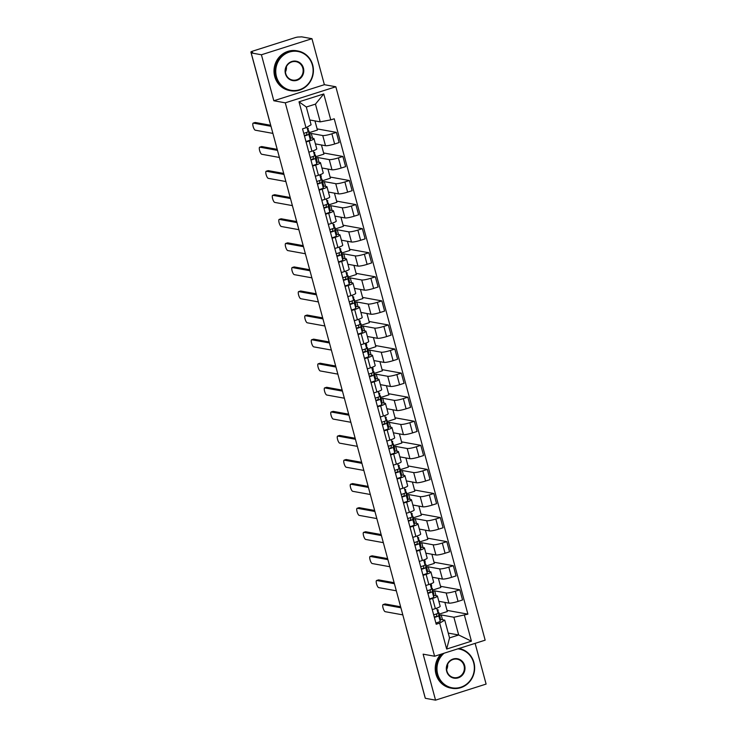 <?xml version="1.0" encoding="UTF-8"?>
<svg xmlns="http://www.w3.org/2000/svg" width="737" height="737" viewBox="0 0 737 737"><rect width="100%" height="100%" fill="white"/><g stroke="black" fill="none" stroke-linecap="round" stroke-linejoin="round"><path stroke-width="1.11" d="M311.963 38.702L261.414 54.768L251.188 52.917L425.323 698.298L435.549 700.15L423.139 654.161L434.6 656.234L485.158 640.167L335.832 86.763L324.372 84.691L311.963 38.702L301.737 36.85L298.669 37.034A3.234 0.47 -15.1 0 0 294.699 37.78L252.984 51.037A3.234 0.47 -15.1 0 0 250.893 52.069A3.234 0.47 -15.1 0 0 251.068 52.161L251.262 52.889M435.549 700.15L486.107 684.083L475.116 643.364M261.414 54.768L273.823 100.757L285.283 102.83L434.6 656.234M251.188 52.917L252.662 52.447L251.068 52.161M425.111 697.515A3.234 0.47 164.9 0 1 425.037 697.442L406.17 627.537A3.234 0.47 -15.1 0 0 406.253 627.611M438.837 601.309L448.916 603.133A7.434 1.078 -15.1 0 0 458.055 601.401L462.55 599.973L459.805 589.793L455.309 591.221A7.434 1.078 164.9 0 1 446.161 592.944L434.71 590.871L433.126 591.378M432.61 598.435L435.364 608.624A7.434 1.078 -15.1 0 0 440.173 606.256L437.419 596.067A7.434 1.078 164.9 0 1 432.61 598.435L429.514 599.421M435.364 608.624L432.26 609.61M440.533 586.302L459.805 589.793M432.757 590.033L440.846 587.463L438.377 578.324M433.789 595.266L437.032 595.855A7.434 1.078 164.9 0 1 437.419 596.067M432.343 577.237L442.421 579.061A7.434 1.078 -15.1 0 0 451.56 577.329L456.056 575.901L453.31 565.721L448.815 567.149A7.434 1.078 164.9 0 1 439.667 568.872L428.206 566.799L426.631 567.297M425.765 585.528L428.86 584.542A7.434 1.078 -15.1 0 0 433.678 582.184L430.924 571.995A7.434 1.078 164.9 0 1 426.115 574.363L423.02 575.348M434.029 562.23L453.31 565.721M426.262 565.952L434.342 563.381L431.882 554.252M427.285 571.193L430.528 571.774A7.434 1.078 164.9 0 1 430.924 571.995M425.848 553.155L435.926 554.979A7.434 1.078 -15.1 0 0 445.065 553.257L449.561 551.829L446.815 541.64L442.32 543.068A7.434 1.078 164.9 0 1 433.172 544.8L421.711 542.727L420.127 543.224M419.27 561.456L422.365 560.47A7.434 1.078 -15.1 0 0 427.184 558.102L424.429 547.923A7.434 1.078 164.9 0 1 419.62 550.281L416.525 551.267M427.534 538.148L446.815 541.64M419.768 541.879L427.847 539.309L425.387 530.179M420.79 547.112L424.033 547.702A7.434 1.078 164.9 0 1 424.429 547.923M419.353 529.083L429.422 530.907A7.434 1.078 -15.1 0 0 438.57 529.184L443.066 527.756L440.321 517.567L435.825 518.995A7.434 1.078 164.9 0 1 426.677 520.727L415.217 518.645L413.632 519.152M412.775 537.384L415.871 536.398A7.434 1.078 -15.1 0 0 420.68 534.03L417.934 523.85A7.434 1.078 164.9 0 1 413.125 526.209L410.021 527.195M421.039 514.076L440.321 517.567M413.273 517.807L421.352 515.237L418.892 506.107M414.295 523.04L417.538 523.629A7.434 1.078 164.9 0 1 417.934 523.85M412.849 505.011L422.927 506.835A7.434 1.078 -15.1 0 0 432.075 505.112L436.571 503.675L433.826 493.495L429.33 494.923A7.434 1.078 164.9 0 1 420.182 496.646L408.722 494.573L407.137 495.08M406.28 513.311L409.376 512.326A7.434 1.078 -15.1 0 0 414.185 509.958L411.439 499.769A7.434 1.078 164.9 0 1 406.631 502.137L403.526 503.122M414.544 490.004L433.826 493.495M406.778 493.735L414.857 491.164L412.398 482.026M407.801 498.967L411.043 499.557A7.434 1.078 164.9 0 1 411.439 499.769M406.354 480.939L416.433 482.763A7.434 1.078 -15.1 0 0 425.581 481.031L430.076 479.603L427.322 469.423L422.826 470.851A7.434 1.078 164.9 0 1 413.687 472.574L402.227 470.501L400.642 471.007M399.786 489.23L402.881 488.244A7.434 1.078 -15.1 0 0 407.69 485.886L404.945 475.697A7.434 1.078 164.9 0 1 400.136 478.064L397.031 479.05M408.049 465.931L427.322 469.423M400.283 469.653L408.362 467.092L405.894 457.953M401.306 474.895L404.549 475.476A7.434 1.078 164.9 0 1 404.945 475.697M399.859 456.857L409.938 458.69A7.434 1.078 -15.1 0 0 419.086 456.958L423.582 455.53L420.827 445.341L416.331 446.769A7.434 1.078 164.9 0 1 407.192 448.501L395.732 446.429L394.148 446.926M393.282 465.158L396.386 464.172A7.434 1.078 -15.1 0 0 401.195 461.813L398.45 451.624A7.434 1.078 164.9 0 1 393.641 453.992L390.536 454.969M401.554 441.85L420.827 445.341M393.788 445.581L401.868 443.011L399.399 433.881M394.811 450.814L398.054 451.403A7.434 1.078 164.9 0 1 398.45 451.624M393.365 432.785L403.443 434.609A7.434 1.078 -15.1 0 0 412.591 432.886L417.087 431.458L414.332 421.269L409.836 422.697A7.434 1.078 164.9 0 1 400.698 424.429L389.237 422.347L387.653 422.854M386.787 441.085L389.891 440.1A7.434 1.078 -15.1 0 0 394.7 437.732L391.955 427.552A7.434 1.078 164.9 0 1 387.146 429.911L384.041 430.896M395.06 417.778L414.332 421.269M387.284 421.509L395.373 418.938L392.904 409.809M388.316 426.741L391.559 427.331A7.434 1.078 164.9 0 1 391.955 427.552M386.87 408.713L396.948 410.537A7.434 1.078 -15.1 0 0 406.087 408.814L410.583 407.386L407.837 397.197L403.342 398.625A7.434 1.078 164.9 0 1 394.203 400.348L382.743 398.275L381.158 398.781M380.292 417.013L383.397 416.027A7.434 1.078 -15.1 0 0 388.206 413.66L385.46 403.471A7.434 1.078 164.9 0 1 380.642 405.838L377.547 406.824M388.565 393.705L407.837 397.197M380.789 397.436L388.878 394.866L386.409 385.727M381.821 402.669L385.064 403.259A7.434 1.078 164.9 0 1 385.46 403.471M380.375 384.64L390.453 386.464A7.434 1.078 -15.1 0 0 399.592 384.732L404.088 383.304L401.343 373.125L396.847 374.553A7.434 1.078 164.9 0 1 387.708 376.275L376.248 374.203L374.663 374.709M373.797 392.932L376.902 391.946A7.434 1.078 -15.1 0 0 381.711 389.587L378.956 379.398A7.434 1.078 164.9 0 1 374.147 381.766L371.052 382.752M382.07 369.633L401.343 373.125M374.295 373.355L382.383 370.794L379.914 361.655M375.326 378.597L378.569 379.177A7.434 1.078 164.9 0 1 378.956 379.398M373.88 360.559L383.959 362.392A7.434 1.078 -15.1 0 0 393.097 360.66L397.593 359.232L394.848 349.043L390.352 350.48A7.434 1.078 164.9 0 1 381.204 352.203L369.753 350.13L368.168 350.628M367.302 368.859L370.407 367.874A7.434 1.078 -15.1 0 0 375.216 365.515L372.461 355.326A7.434 1.078 164.9 0 1 367.652 357.694L364.557 358.679M375.575 345.552L394.848 349.043M367.8 349.283L375.879 346.712L373.419 337.583M368.832 354.515L372.074 355.105A7.434 1.078 164.9 0 1 372.461 355.326M367.385 336.487L377.464 338.311A7.434 1.078 -15.1 0 0 386.603 336.588L391.098 335.16L388.353 324.971L383.857 326.399A7.434 1.078 164.9 0 1 374.709 328.131L363.249 326.049L361.664 326.555M360.808 344.787L363.903 343.801A7.434 1.078 -15.1 0 0 368.721 341.434L365.967 331.254A7.434 1.078 164.9 0 1 361.158 333.612L358.062 334.598M369.071 321.479L388.353 324.971M361.305 325.21L369.384 322.64L366.925 313.511M362.328 330.443L365.57 331.033A7.434 1.078 164.9 0 1 365.967 331.254M360.89 312.414L370.969 314.238A7.434 1.078 -15.1 0 0 380.108 312.516L384.603 311.088L381.858 300.899L377.362 302.327A7.434 1.078 164.9 0 1 368.214 304.049L356.754 301.977L355.17 302.483M354.313 320.715L357.408 319.729A7.434 1.078 -15.1 0 0 362.217 317.361L359.472 307.182A7.434 1.078 164.9 0 1 354.663 309.54L351.567 310.526M362.576 297.407L381.858 300.899M354.81 301.138L362.89 298.568L360.43 289.429M355.833 306.371L359.076 306.96A7.434 1.078 164.9 0 1 359.472 307.182M354.386 288.342L364.465 290.166A7.434 1.078 -15.1 0 0 373.613 288.434L378.109 287.006L375.363 276.826L370.868 278.254A7.434 1.078 164.9 0 1 361.72 279.977L350.259 277.904L348.675 278.411M347.818 296.633L350.913 295.648A7.434 1.078 -15.1 0 0 355.722 293.289L352.977 283.1A7.434 1.078 164.9 0 1 348.168 285.468L345.063 286.453M356.082 273.335L375.363 276.826M348.315 277.066L356.395 274.496L353.935 265.357M349.338 282.299L352.581 282.888A7.434 1.078 164.9 0 1 352.977 283.1M347.892 264.261L357.97 266.094A7.434 1.078 -15.1 0 0 367.118 264.362L371.614 262.934L368.859 252.745L364.373 254.182A7.434 1.078 164.9 0 1 355.225 255.905L343.764 253.832L342.18 254.329M341.323 272.561L344.419 271.575A7.434 1.078 -15.1 0 0 349.227 269.217L346.482 259.028A7.434 1.078 164.9 0 1 341.673 261.395L338.569 262.381M349.587 249.263L368.859 252.745M341.821 252.984L349.9 250.414L347.44 241.285M342.843 258.226L346.086 258.807A7.434 1.078 164.9 0 1 346.482 259.028M341.397 240.188L351.475 242.012A7.434 1.078 -15.1 0 0 360.623 240.29L365.119 238.862L362.364 228.673L357.869 230.101A7.434 1.078 164.9 0 1 348.73 231.833L337.27 229.751L335.685 230.257M334.828 248.489L337.924 247.503A7.434 1.078 -15.1 0 0 342.733 245.135L339.987 234.956A7.434 1.078 164.9 0 1 335.178 237.314L332.074 238.3M343.092 225.181L362.364 228.673M335.326 228.912L343.405 226.342L340.936 217.212M336.348 234.145L339.591 234.735A7.434 1.078 164.9 0 1 339.987 234.956M334.902 216.116L344.98 217.94A7.434 1.078 -15.1 0 0 354.128 216.217L358.624 214.789L355.87 204.6L351.374 206.028A7.434 1.078 164.9 0 1 342.235 207.76L330.775 205.678L329.19 206.185M328.324 224.416L331.429 223.431A7.434 1.078 -15.1 0 0 336.238 221.063L333.493 210.883A7.434 1.078 164.9 0 1 328.684 213.242L325.579 214.227M336.597 201.109L355.87 204.6M328.831 204.84L336.91 202.27L334.441 193.131M329.854 210.073L333.096 210.662A7.434 1.078 164.9 0 1 333.493 210.883M328.407 192.044L338.486 193.868A7.434 1.078 -15.1 0 0 347.634 192.136L352.12 190.708L349.375 180.528L344.879 181.956A7.434 1.078 164.9 0 1 335.74 183.679L324.28 181.606L322.695 182.113M321.829 200.335L324.934 199.359A7.434 1.078 -15.1 0 0 329.743 196.991L326.998 186.802A7.434 1.078 164.9 0 1 322.18 189.169L319.084 190.155M330.102 177.037L349.375 180.528M322.327 180.768L330.416 178.197L327.947 169.059M323.359 186L326.602 186.59A7.434 1.078 164.9 0 1 326.998 186.802M321.912 167.972L331.991 169.796A7.434 1.078 -15.1 0 0 341.13 168.064L345.625 166.636L342.88 156.456L338.384 157.884A7.434 1.078 164.9 0 1 329.246 159.607L317.785 157.534L316.201 158.031M315.335 176.263L318.439 175.277A7.434 1.078 -15.1 0 0 323.248 172.919L320.503 162.73A7.434 1.078 164.9 0 1 315.685 165.097L312.589 166.083M323.607 152.964L342.88 156.456M315.832 156.686L323.921 154.116L321.452 144.986M316.864 161.928L320.107 162.508A7.434 1.078 164.9 0 1 320.503 162.73M315.418 143.89L325.496 145.714A7.434 1.078 -15.1 0 0 334.635 143.991L339.131 142.563L336.385 132.374L331.89 133.802A7.434 1.078 164.9 0 1 322.742 135.534L311.29 133.461L309.706 133.959M308.84 152.19L311.944 151.205A7.434 1.078 -15.1 0 0 316.753 148.837L313.999 138.657A7.434 1.078 164.9 0 1 309.19 141.016L306.095 142.001M317.113 128.883L336.385 132.374M309.337 132.614L317.426 130.044L314.957 120.914M310.369 137.847L313.612 138.436A7.434 1.078 164.9 0 1 313.999 138.657M312.58 138.252L311.29 133.461M319.075 162.324L317.785 157.534M325.57 186.397L324.28 181.606M332.065 210.478L330.775 205.678M338.559 234.55L337.27 229.751M345.063 258.623L343.764 253.832M351.558 282.695L350.259 277.904M358.053 306.776L356.754 301.977M364.548 330.849L363.249 326.049M371.043 354.921L369.753 350.13M377.537 378.993L376.248 374.203M384.032 403.065L382.743 398.275M390.527 427.147L389.237 422.347M397.022 451.219L395.732 446.429M403.517 475.291L402.227 470.501M410.021 499.364L408.722 494.573M416.516 523.445L415.217 518.645M423.01 547.517L421.711 542.727M429.505 571.59L428.206 566.799M436 595.662L434.71 590.871M448.253 633.101L458.681 634.99L453.891 617.247L441.205 614.944L439.62 615.45M442.495 619.743L441.205 614.944M440.284 619.338L444.761 620.149L449.542 637.892L458.681 634.99L471.422 641.181L446.668 649.048L439.667 623.124L444.761 620.149M309.798 119.974L320.236 121.863L315.445 104.12L306.306 107.022L311.097 124.774L306.002 127.75L302.538 128.846L436.203 624.23L439.667 623.124M306.002 127.75L299.01 101.826L323.773 93.949L330.766 119.873L320.236 121.863M453.891 617.247L467.894 614.151L334.23 118.777L330.766 119.873M464.43 615.257L471.422 641.181M335.832 86.763L285.283 102.83M324.372 84.691L273.823 100.757M447.027 610.374L467.894 614.151M439.252 614.105L447.341 611.535L444.872 602.396M446.668 649.048L449.542 637.892M315.445 104.12L323.773 93.949M306.306 107.022L299.01 101.826M438.082 609.794A9.692 1.4 164.9 0 1 438.11 609.849A9.692 1.4 164.9 0 1 438.119 609.914L438.008 613.055A4.035 0.58 164.9 0 1 433.66 614.805M384.871 604.073A3.713 1.078 72.4 0 1 385.009 603.981A3.713 1.078 72.4 0 1 385.184 603.971L400.633 606.772M436.765 613.82L436.691 616.215L434.286 617.127M438.045 612.152A9.692 1.4 164.9 0 1 438.819 612.475A9.692 1.4 164.9 0 1 438.819 612.539L438.718 615.681A4.035 0.58 164.9 0 1 434.369 617.422M440.293 617.974A9.692 1.4 164.9 0 1 440.311 618.03A9.692 1.4 164.9 0 1 440.321 618.094L440.219 621.236A4.035 0.58 164.9 0 1 435.871 622.977M400.9 607.776L383.268 604.58A3.713 1.078 -107.6 0 0 383.093 604.589A3.713 1.078 -107.6 0 0 383.12 608.191A3.713 1.078 -107.6 0 0 385.184 611.682L402.817 614.879M431.587 585.722A9.692 1.4 164.9 0 1 431.615 585.777A9.692 1.4 164.9 0 1 431.615 585.841L431.513 588.983A4.035 0.58 164.9 0 1 427.165 590.724M378.376 580.001A3.713 1.078 72.4 0 1 378.514 579.908A3.713 1.078 72.4 0 1 378.689 579.899L394.129 582.7M430.27 589.747L430.196 592.143L427.792 593.045M431.541 588.08A9.692 1.4 164.9 0 1 432.315 588.402A9.692 1.4 164.9 0 1 432.324 588.458L432.223 591.608A4.035 0.58 164.9 0 1 427.875 593.349M433.789 593.902A9.692 1.4 164.9 0 1 433.817 593.958A9.692 1.4 164.9 0 1 433.826 594.022L433.725 597.163A4.035 0.58 164.9 0 1 429.376 598.905M394.406 583.704L376.773 580.507A3.713 1.078 -107.6 0 0 376.598 580.516A3.713 1.078 -107.6 0 0 376.616 584.119A3.713 1.078 -107.6 0 0 378.68 587.61L396.322 590.798M425.092 561.64A9.692 1.4 164.9 0 1 425.12 561.705A9.692 1.4 164.9 0 1 425.12 561.76L425.019 564.911A4.035 0.58 164.9 0 1 420.67 566.652M371.881 555.928A3.713 1.078 72.4 0 1 372.019 555.836A3.713 1.078 72.4 0 1 372.185 555.827L387.634 558.628M423.775 565.675L423.701 568.061L421.297 568.973M425.046 564.008A9.692 1.4 164.9 0 1 425.82 564.321A9.692 1.4 164.9 0 1 425.829 564.385L425.728 567.527A4.035 0.58 164.9 0 1 421.38 569.277M427.294 569.821A9.692 1.4 164.9 0 1 427.322 569.885A9.692 1.4 164.9 0 1 427.331 569.941L427.23 573.082A4.035 0.58 164.9 0 1 422.881 574.832M387.911 559.632L370.269 556.435A3.713 1.078 -107.6 0 0 370.103 556.444A3.713 1.078 -107.6 0 0 370.121 560.037A3.713 1.078 -107.6 0 0 372.185 563.538L389.827 566.725M444.079 653.222A19.706 18.646 100.3 0 0 437.677 674.143A19.706 18.646 100.3 0 0 460.736 687.253A19.706 18.646 100.3 0 0 473.642 662.71A19.706 18.646 100.3 0 0 457.852 648.846M459.105 648.532L458.939 648.505A20.194 19.107 -79.7 0 1 459.105 648.532A20.194 19.107 -79.7 0 1 473.928 662.545A20.194 19.107 -79.7 0 1 451.901 688.275A20.194 19.107 -79.7 0 1 437.078 674.254A20.194 19.107 -79.7 0 1 442.725 653.655M464.651 665.575A9.857 9.323 -79.7 0 1 458.202 677.847A9.857 9.323 -79.7 0 1 446.668 671.287A9.857 9.323 -79.7 0 1 453.117 659.016A9.857 9.323 -79.7 0 1 464.651 665.575M446.954 671.121A9.369 8.862 100.3 0 0 453.835 677.616A9.369 8.862 100.3 0 0 464.052 665.686A9.369 8.862 100.3 0 0 457.17 659.182A9.369 8.862 100.3 0 0 446.954 671.121M447.635 664.221A9.369 8.862 -79.7 0 1 446.668 669.555M451.901 688.275L450.777 688.063A20.194 19.107 -79.7 0 1 435.954 674.051A20.194 19.107 -79.7 0 1 440.79 654.272M312.414 65.169A19.706 18.646 100.3 0 0 289.346 52.06A19.706 18.646 100.3 0 0 276.449 76.602A19.706 18.646 100.3 0 0 299.508 89.721A19.706 18.646 100.3 0 0 312.414 65.169M275.85 76.712A20.194 19.107 -79.7 0 1 297.877 50.991A20.194 19.107 -79.7 0 1 312.7 65.003A20.194 19.107 -79.7 0 1 290.673 90.734A20.194 19.107 -79.7 0 1 275.85 76.712M303.423 68.034A9.857 9.323 -79.7 0 1 296.965 80.305A9.857 9.323 -79.7 0 1 285.44 73.746A9.857 9.323 -79.7 0 1 291.889 61.475A9.857 9.323 -79.7 0 1 303.423 68.034M285.726 73.58A9.369 8.862 100.3 0 0 292.607 80.084A9.369 8.862 100.3 0 0 302.824 68.145A9.369 8.862 100.3 0 0 295.942 61.641A9.369 8.862 100.3 0 0 285.726 73.58M286.407 66.68A9.369 8.862 -79.7 0 1 285.44 72.023M290.673 90.734L289.549 90.522A20.194 19.107 -79.7 0 1 274.717 76.51A20.194 19.107 -79.7 0 1 296.744 50.789L297.877 50.991M418.598 537.568A9.692 1.4 164.9 0 1 418.616 537.623A9.692 1.4 164.9 0 1 418.625 537.688L418.524 540.829A4.035 0.58 164.9 0 1 414.176 542.579M365.386 531.847A3.713 1.078 72.4 0 1 365.524 531.764A3.713 1.078 72.4 0 1 365.69 531.755L381.14 534.546M417.28 541.603L417.206 543.989L414.802 544.901M418.552 539.935A9.692 1.4 164.9 0 1 419.325 540.249A9.692 1.4 164.9 0 1 419.335 540.313L419.233 543.455A4.035 0.58 164.9 0 1 414.885 545.205M420.799 545.749A9.692 1.4 164.9 0 1 420.827 545.804A9.692 1.4 164.9 0 1 420.836 545.868L420.735 549.01A4.035 0.58 164.9 0 1 416.387 550.76M381.416 535.55L363.774 532.363A3.713 1.078 -107.6 0 0 363.608 532.372A3.713 1.078 -107.6 0 0 363.627 535.965A3.713 1.078 -107.6 0 0 365.69 539.456L383.332 542.653M412.103 513.496A9.692 1.4 164.9 0 1 412.121 513.551A9.692 1.4 164.9 0 1 412.13 513.615L412.029 516.757A4.035 0.58 164.9 0 1 407.681 518.507M358.891 507.775A3.713 1.078 72.4 0 1 359.03 507.682A3.713 1.078 72.4 0 1 359.195 507.673L374.645 510.474M410.785 517.521L410.712 519.917L408.307 520.829M412.057 515.854A9.692 1.4 164.9 0 1 412.831 516.176A9.692 1.4 164.9 0 1 412.84 516.241L412.738 519.382A4.035 0.58 164.9 0 1 408.39 521.123M414.305 521.676A9.692 1.4 164.9 0 1 414.332 521.732A9.692 1.4 164.9 0 1 414.341 521.796L414.24 524.937A4.035 0.58 164.9 0 1 409.883 526.679M374.921 511.478L357.279 508.281A3.713 1.078 -107.6 0 0 357.113 508.29A3.713 1.078 -107.6 0 0 357.132 511.893A3.713 1.078 -107.6 0 0 359.195 515.384L376.828 518.581M405.599 489.423A9.692 1.4 164.9 0 1 405.626 489.479A9.692 1.4 164.9 0 1 405.636 489.543L405.534 492.684A4.035 0.58 164.9 0 1 401.186 494.426M352.387 483.702A3.713 1.078 72.4 0 1 352.535 483.61A3.713 1.078 72.4 0 1 352.701 483.601L368.15 486.402M404.291 493.449L404.208 495.844L401.812 496.747M405.562 491.782A9.692 1.4 164.9 0 1 406.336 492.104A9.692 1.4 164.9 0 1 406.345 492.169L406.244 495.31A4.035 0.58 164.9 0 1 401.895 497.051M407.81 497.604A9.692 1.4 164.9 0 1 407.837 497.659A9.692 1.4 164.9 0 1 407.847 497.724L407.736 500.865A4.035 0.58 164.9 0 1 403.388 502.606M368.417 487.406L350.784 484.209A3.713 1.078 -107.6 0 0 350.619 484.218A3.713 1.078 -107.6 0 0 350.637 487.82A3.713 1.078 -107.6 0 0 352.701 491.312L370.333 494.499M399.104 465.351A9.692 1.4 164.9 0 1 399.132 465.406A9.692 1.4 164.9 0 1 399.141 465.471L399.039 468.612A4.035 0.58 164.9 0 1 394.691 470.353M345.893 459.63A3.713 1.078 72.4 0 1 346.04 459.538A3.713 1.078 72.4 0 1 346.206 459.529L361.655 462.329M397.796 469.377L397.713 471.763L395.318 472.675M399.067 467.709A9.692 1.4 164.9 0 1 399.841 468.032A9.692 1.4 164.9 0 1 399.85 468.087L399.749 471.229A4.035 0.58 164.9 0 1 395.391 472.979M401.315 473.522A9.692 1.4 164.9 0 1 401.343 473.587A9.692 1.4 164.9 0 1 401.343 473.642L401.241 476.784A4.035 0.58 164.9 0 1 396.893 478.534M361.922 463.333L344.29 460.137A3.713 1.078 -107.6 0 0 344.124 460.146A3.713 1.078 -107.6 0 0 344.142 463.739A3.713 1.078 -107.6 0 0 346.206 467.24L363.838 470.427M392.609 441.27A9.692 1.4 164.9 0 1 392.637 441.334A9.692 1.4 164.9 0 1 392.646 441.389L392.545 444.531A4.035 0.58 164.9 0 1 388.196 446.281M339.398 435.549A3.713 1.078 72.4 0 1 339.545 435.466A3.713 1.078 72.4 0 1 339.711 435.456L355.16 438.248M391.301 445.305L391.218 447.691L388.823 448.603M392.572 443.637A9.692 1.4 164.9 0 1 393.346 443.95A9.692 1.4 164.9 0 1 393.355 444.015L393.254 447.156A4.035 0.58 164.9 0 1 388.896 448.907M394.82 449.45A9.692 1.4 164.9 0 1 394.848 449.506A9.692 1.4 164.9 0 1 394.848 449.57L394.746 452.711A4.035 0.58 164.9 0 1 390.398 454.462M355.427 439.252L337.795 436.064A3.713 1.078 -107.6 0 0 337.629 436.074A3.713 1.078 -107.6 0 0 337.647 439.667A3.713 1.078 -107.6 0 0 339.711 443.158L357.344 446.355M386.114 417.197A9.692 1.4 164.9 0 1 386.142 417.253A9.692 1.4 164.9 0 1 386.151 417.317L386.05 420.458A4.035 0.58 164.9 0 1 381.692 422.209M332.903 411.476A3.713 1.078 72.4 0 1 333.05 411.384A3.713 1.078 72.4 0 1 333.216 411.375L348.665 414.176M384.806 421.232L384.723 423.618L382.319 424.53M386.077 419.556A9.692 1.4 164.9 0 1 386.851 419.878A9.692 1.4 164.9 0 1 386.861 419.943L386.75 423.084A4.035 0.58 164.9 0 1 382.402 424.825M388.325 425.378A9.692 1.4 164.9 0 1 388.344 425.433A9.692 1.4 164.9 0 1 388.353 425.498L388.252 428.639A4.035 0.58 164.9 0 1 383.903 430.38M348.933 415.18L331.3 411.992A3.713 1.078 -107.6 0 0 331.134 411.992A3.713 1.078 -107.6 0 0 331.153 415.594A3.713 1.078 -107.6 0 0 333.216 419.086L350.849 422.283M379.619 393.125A9.692 1.4 164.9 0 1 379.647 393.18A9.692 1.4 164.9 0 1 379.656 393.245L379.546 396.386A4.035 0.58 164.9 0 1 375.197 398.127M326.408 387.404A3.713 1.078 72.4 0 1 326.546 387.312A3.713 1.078 72.4 0 1 326.721 387.303L342.171 390.103M378.302 397.151L378.228 399.546L375.824 400.458M379.583 395.483A9.692 1.4 164.9 0 1 380.356 395.806A9.692 1.4 164.9 0 1 380.356 395.87L380.255 399.012A4.035 0.58 164.9 0 1 375.907 400.753M381.83 401.306A9.692 1.4 164.9 0 1 381.849 401.361A9.692 1.4 164.9 0 1 381.858 401.425L381.757 404.567A4.035 0.58 164.9 0 1 377.408 406.308M342.438 391.107L324.805 387.911A3.713 1.078 -107.6 0 0 324.63 387.92A3.713 1.078 -107.6 0 0 324.658 391.522A3.713 1.078 -107.6 0 0 326.721 395.014L344.354 398.21M373.125 369.053A9.692 1.4 164.9 0 1 373.152 369.108A9.692 1.4 164.9 0 1 373.152 369.173L373.051 372.314A4.035 0.58 164.9 0 1 368.703 374.055M319.913 363.332A3.713 1.078 72.4 0 1 320.051 363.24A3.713 1.078 72.4 0 1 320.227 363.23L335.667 366.031M371.807 373.079L371.734 375.465L369.329 376.377M373.088 371.411A9.692 1.4 164.9 0 1 373.862 371.734A9.692 1.4 164.9 0 1 373.862 371.789L373.76 374.93A4.035 0.58 164.9 0 1 369.412 376.681M375.336 377.224A9.692 1.4 164.9 0 1 375.354 377.289A9.692 1.4 164.9 0 1 375.363 377.344L375.262 380.495A4.035 0.58 164.9 0 1 370.914 382.236M335.943 367.035L318.31 363.838A3.713 1.078 -107.6 0 0 318.135 363.848A3.713 1.078 -107.6 0 0 318.163 367.441A3.713 1.078 -107.6 0 0 320.227 370.941L337.859 374.129M366.63 344.971A9.692 1.4 164.9 0 1 366.658 345.036A9.692 1.4 164.9 0 1 366.658 345.091L366.556 348.233A4.035 0.58 164.9 0 1 362.208 349.983M313.418 339.25A3.713 1.078 72.4 0 1 313.557 339.167A3.713 1.078 72.4 0 1 313.722 339.158L329.172 341.95M365.312 349.006L365.239 351.392L362.834 352.304M366.584 347.339A9.692 1.4 164.9 0 1 367.358 347.652A9.692 1.4 164.9 0 1 367.367 347.717L367.266 350.858A4.035 0.58 164.9 0 1 362.917 352.608M368.832 353.152A9.692 1.4 164.9 0 1 368.859 353.207A9.692 1.4 164.9 0 1 368.868 353.272L368.767 356.413A4.035 0.58 164.9 0 1 364.419 358.164M329.448 342.963L311.806 339.766A3.713 1.078 -107.6 0 0 311.64 339.775A3.713 1.078 -107.6 0 0 311.659 343.368A3.713 1.078 -107.6 0 0 313.722 346.86L331.364 350.057M360.135 320.899A9.692 1.4 164.9 0 1 360.153 320.954A9.692 1.4 164.9 0 1 360.163 321.019L360.061 324.16A4.035 0.58 164.9 0 1 355.713 325.911M306.924 315.178A3.713 1.078 72.4 0 1 307.062 315.086A3.713 1.078 72.4 0 1 307.228 315.077L322.677 317.877M358.818 324.934L358.744 327.32L356.34 328.232M360.089 323.257A9.692 1.4 164.9 0 1 360.863 323.58A9.692 1.4 164.9 0 1 360.872 323.644L360.771 326.786A4.035 0.58 164.9 0 1 356.422 328.527M362.337 329.08A9.692 1.4 164.9 0 1 362.364 329.135A9.692 1.4 164.9 0 1 362.374 329.199L362.272 332.341A4.035 0.58 164.9 0 1 357.924 334.091M322.953 318.881L305.311 315.694A3.713 1.078 -107.6 0 0 305.146 315.694A3.713 1.078 -107.6 0 0 305.164 319.296A3.713 1.078 -107.6 0 0 307.228 322.788L324.87 325.984M353.64 296.827A9.692 1.4 164.9 0 1 353.659 296.882A9.692 1.4 164.9 0 1 353.668 296.947L353.567 300.088A4.035 0.58 164.9 0 1 349.218 301.829M300.429 291.106A3.713 1.078 72.4 0 1 300.567 291.014A3.713 1.078 72.4 0 1 300.733 291.004L316.182 293.805M352.323 300.853L352.249 303.248L349.845 304.16M353.594 299.185A9.692 1.4 164.9 0 1 354.368 299.508A9.692 1.4 164.9 0 1 354.377 299.572L354.276 302.714A4.035 0.58 164.9 0 1 349.928 304.455M355.842 305.007A9.692 1.4 164.9 0 1 355.87 305.063A9.692 1.4 164.9 0 1 355.879 305.127L355.778 308.269A4.035 0.58 164.9 0 1 351.42 310.01M316.459 294.809L298.817 291.612A3.713 1.078 -107.6 0 0 298.651 291.622A3.713 1.078 -107.6 0 0 298.669 295.224A3.713 1.078 -107.6 0 0 300.733 298.715L318.375 301.912M347.145 272.754A9.692 1.4 164.9 0 1 347.164 272.81A9.692 1.4 164.9 0 1 347.173 272.874L347.072 276.016A4.035 0.58 164.9 0 1 342.723 277.757M293.934 267.034A3.713 1.078 72.4 0 1 294.072 266.941A3.713 1.078 72.4 0 1 294.238 266.932L309.687 269.733M345.828 276.78L345.754 279.166L343.35 280.078M347.099 275.113A9.692 1.4 164.9 0 1 347.873 275.435A9.692 1.4 164.9 0 1 347.882 275.491L347.781 278.641A4.035 0.58 164.9 0 1 343.433 280.382M349.347 280.926A9.692 1.4 164.9 0 1 349.375 280.99A9.692 1.4 164.9 0 1 349.384 281.046L349.283 284.196A4.035 0.58 164.9 0 1 344.925 285.938M309.955 270.737L292.322 267.54A3.713 1.078 -107.6 0 0 292.156 267.549A3.713 1.078 -107.6 0 0 292.174 271.142A3.713 1.078 -107.6 0 0 294.238 274.643L311.871 277.831M340.641 248.673A9.692 1.4 164.9 0 1 340.669 248.738A9.692 1.4 164.9 0 1 340.678 248.793L340.577 251.943A4.035 0.58 164.9 0 1 336.229 253.685M287.43 242.952A3.713 1.078 72.4 0 1 287.577 242.869A3.713 1.078 72.4 0 1 287.743 242.86L303.193 245.651M339.333 252.708L339.25 255.094L336.855 256.006M340.605 251.041A9.692 1.4 164.9 0 1 341.378 251.354A9.692 1.4 164.9 0 1 341.388 251.418L341.286 254.56A4.035 0.58 164.9 0 1 336.938 256.31M342.852 256.854A9.692 1.4 164.9 0 1 342.88 256.909A9.692 1.4 164.9 0 1 342.88 256.973L342.779 260.115A4.035 0.58 164.9 0 1 338.43 261.865M303.46 246.665L285.827 243.468A3.713 1.078 -107.6 0 0 285.661 243.477A3.713 1.078 -107.6 0 0 285.68 247.07A3.713 1.078 -107.6 0 0 287.743 250.562L305.376 253.758M334.147 224.601A9.692 1.4 164.9 0 1 334.174 224.656A9.692 1.4 164.9 0 1 334.183 224.721L334.082 227.862A4.035 0.58 164.9 0 1 329.734 229.612M280.935 218.88A3.713 1.078 72.4 0 1 281.083 218.788A3.713 1.078 72.4 0 1 281.248 218.788L296.698 221.579M332.838 228.636L332.755 231.022L330.36 231.934M334.11 226.959A9.692 1.4 164.9 0 1 334.884 227.282A9.692 1.4 164.9 0 1 334.893 227.346L334.791 230.488A4.035 0.58 164.9 0 1 330.434 232.238M336.358 232.781A9.692 1.4 164.9 0 1 336.385 232.837A9.692 1.4 164.9 0 1 336.385 232.901L336.284 236.043A4.035 0.58 164.9 0 1 331.936 237.793M296.965 222.583L279.332 219.396A3.713 1.078 -107.6 0 0 279.166 219.405A3.713 1.078 -107.6 0 0 279.185 222.998A3.713 1.078 -107.6 0 0 281.248 226.489L298.881 229.686M327.652 200.528A9.692 1.4 164.9 0 1 327.679 200.584A9.692 1.4 164.9 0 1 327.689 200.648L327.587 203.79A4.035 0.58 164.9 0 1 323.23 205.54M274.44 194.808A3.713 1.078 72.4 0 1 274.588 194.715A3.713 1.078 72.4 0 1 274.754 194.706L290.203 197.507M326.344 204.554L326.261 206.95L323.865 207.862M327.615 202.887A9.692 1.4 164.9 0 1 328.389 203.209A9.692 1.4 164.9 0 1 328.398 203.274L328.287 206.415A4.035 0.58 164.9 0 1 323.939 208.156M329.863 208.709A9.692 1.4 164.9 0 1 329.89 208.764A9.692 1.4 164.9 0 1 329.89 208.829L329.789 211.97A4.035 0.58 164.9 0 1 325.441 213.712M290.47 198.511L272.837 195.314A3.713 1.078 -107.6 0 0 272.672 195.323A3.713 1.078 -107.6 0 0 272.69 198.926A3.713 1.078 -107.6 0 0 274.754 202.417L292.386 205.614M321.157 176.456A9.692 1.4 164.9 0 1 321.185 176.511A9.692 1.4 164.9 0 1 321.194 176.576L321.092 179.717A4.035 0.58 164.9 0 1 316.735 181.459M267.946 170.735A3.713 1.078 72.4 0 1 268.093 170.643A3.713 1.078 72.4 0 1 268.259 170.634L283.708 173.435M319.849 180.482L319.766 182.877L317.361 183.78M321.12 178.815A9.692 1.4 164.9 0 1 321.894 179.137A9.692 1.4 164.9 0 1 321.894 179.192L321.793 182.343A4.035 0.58 164.9 0 1 317.444 184.084M323.368 184.637A9.692 1.4 164.9 0 1 323.386 184.692A9.692 1.4 164.9 0 1 323.396 184.757L323.294 187.898A4.035 0.58 164.9 0 1 318.946 189.639M283.975 174.439L266.343 171.242A3.713 1.078 -107.6 0 0 266.177 171.251A3.713 1.078 -107.6 0 0 266.195 174.844A3.713 1.078 -107.6 0 0 268.259 178.345L285.892 181.532M314.662 152.375A9.692 1.4 164.9 0 1 314.69 152.439A9.692 1.4 164.9 0 1 314.699 152.495L314.588 155.645A4.035 0.58 164.9 0 1 310.24 157.386M261.451 146.663A3.713 1.078 72.4 0 1 261.589 146.571A3.713 1.078 72.4 0 1 261.764 146.562L277.213 149.362M313.345 156.41L313.271 158.796L310.867 159.708M314.625 154.742A9.692 1.4 164.9 0 1 315.399 155.056A9.692 1.4 164.9 0 1 315.399 155.12L315.298 158.262A4.035 0.58 164.9 0 1 310.95 160.012M316.873 160.555A9.692 1.4 164.9 0 1 316.892 160.62A9.692 1.4 164.9 0 1 316.901 160.675L316.799 163.817A4.035 0.58 164.9 0 1 312.451 165.567M277.481 150.366L259.848 147.17A3.713 1.078 -107.6 0 0 259.673 147.179A3.713 1.078 -107.6 0 0 259.7 150.772A3.713 1.078 -107.6 0 0 261.764 154.263L279.397 157.46M308.167 128.302A9.692 1.4 164.9 0 1 308.195 128.358A9.692 1.4 164.9 0 1 308.195 128.422L308.094 131.564A4.035 0.58 164.9 0 1 303.745 133.314M254.956 122.582A3.713 1.078 72.4 0 1 255.094 122.499A3.713 1.078 72.4 0 1 255.269 122.489L270.709 125.281M306.85 132.338L306.776 134.724L304.372 135.636M308.121 130.661A9.692 1.4 164.9 0 1 308.895 130.983A9.692 1.4 164.9 0 1 308.904 131.048L308.803 134.189A4.035 0.58 164.9 0 1 304.455 135.94M310.369 136.483A9.692 1.4 164.9 0 1 310.397 136.538A9.692 1.4 164.9 0 1 310.406 136.603L310.305 139.744A4.035 0.58 164.9 0 1 305.956 141.495M270.986 126.285L253.353 123.097A3.713 1.078 -107.6 0 0 253.178 123.107A3.713 1.078 -107.6 0 0 253.196 126.7A3.713 1.078 -107.6 0 0 255.26 130.191L272.902 133.388M322.742 135.534L325.496 145.714M329.246 159.607L331.991 169.796M335.74 183.679L338.486 193.868M342.235 207.76L344.98 217.94M348.73 231.833L351.475 242.012M355.225 255.905L357.97 266.094M361.72 279.977L364.465 290.166M368.214 304.049L370.969 314.238M374.709 328.131L377.464 338.311M381.204 352.203L383.959 362.392M387.708 376.275L390.453 386.464M394.203 400.348L396.948 410.537M400.698 424.429L403.443 434.609M407.192 448.501L409.938 458.69M413.687 472.574L416.433 482.763M420.182 496.646L422.927 506.835M426.677 520.727L429.422 530.907M433.172 544.8L435.926 554.979M439.667 568.872L442.421 579.061M446.161 592.944L448.916 603.133M315.685 165.097L318.439 175.277M322.18 189.169L324.934 199.359M328.684 213.242L331.429 223.431M335.178 237.314L337.924 247.503M341.673 261.395L344.419 271.575M348.168 285.468L350.913 295.648M354.663 309.54L357.408 319.729M361.158 333.612L363.903 343.801M367.652 357.694L370.407 367.874M374.147 381.766L376.902 391.946M380.642 405.838L383.397 416.027M387.146 429.911L389.891 440.1M393.641 453.992L396.386 464.172M400.136 478.064L402.881 488.244M406.631 502.137L409.376 512.326M413.125 526.209L415.871 536.398M419.62 550.281L422.365 560.47M426.115 574.363L428.86 584.542M309.19 141.016L311.944 151.205M338.384 157.884L341.13 168.064M344.879 181.956L347.634 192.136M351.374 206.028L354.128 216.217M357.869 230.101L360.623 240.29M364.373 254.182L367.118 264.362M370.868 278.254L373.613 288.434M377.362 302.327L380.108 312.516M383.857 326.399L386.603 336.588M390.352 350.48L393.097 360.66M396.847 374.553L399.592 384.732M403.342 398.625L406.087 408.814M409.836 422.697L412.591 432.886M416.331 446.769L419.086 456.958M422.826 470.851L425.581 481.031M429.33 494.923L432.075 505.112M435.825 518.995L438.57 529.184M442.32 543.068L445.065 553.257M448.815 567.149L451.56 577.329M455.309 591.221L458.055 601.401M331.89 133.802L334.635 143.991M269.972 122.554A3.234 3.234 0 0 1 269.76 121.974A3.234 0.47 -15.1 0 0 269.843 122.047M438.008 613.055L436.691 608.172M440.321 618.094L438.819 612.539M440.219 621.236L438.718 615.681M383.268 604.58L385.184 603.971M431.615 585.841L431.062 583.778M431.513 588.983L430.196 584.1M433.826 594.022L432.324 588.458M433.725 597.163L432.223 591.608M376.773 580.507L378.689 579.899M425.12 561.76L424.567 559.696L425.12 561.705M425.019 564.911L423.701 560.019M427.331 569.941L425.829 564.385M427.23 573.082L425.728 567.527M370.269 556.435L372.185 555.827M418.524 540.829L417.206 535.946M420.836 545.868L419.335 540.313M420.735 549.01L419.233 543.455M363.774 532.363L365.69 531.755M412.029 516.757L410.712 511.874M414.341 521.796L412.84 516.241M414.24 524.937L412.738 519.382M357.279 508.281L359.195 507.673M405.534 492.684L404.217 487.802M407.847 497.724L406.345 492.169M407.736 500.865L406.244 495.31M350.784 484.209L352.701 483.601M399.039 468.612L397.722 463.72M401.343 473.642L399.85 468.087M401.241 476.784L399.749 471.229M344.29 460.137L346.206 459.529M392.545 444.531L391.227 439.648M394.848 449.57L393.355 444.015M394.746 452.711L393.254 447.156M337.795 436.064L339.711 435.456M386.05 420.458L384.732 415.576M388.353 425.498L386.861 419.943M388.252 428.639L386.75 423.084M331.3 411.992L333.216 411.375M379.546 396.386L378.228 391.504M381.858 401.425L380.356 395.87M381.757 404.567L380.255 399.012M324.805 387.911L326.721 387.303M373.152 369.173L372.6 367.109L373.152 369.108M373.051 372.314L371.734 367.422M375.363 377.344L373.862 371.789M375.262 380.495L373.76 374.93M318.31 363.838L320.227 363.23M366.658 345.091L366.105 343.027L366.658 345.036M366.556 348.233L365.239 343.35M368.868 353.272L367.367 347.717M368.767 356.413L367.266 350.858M311.806 339.766L313.722 339.158M360.061 324.16L358.744 319.278M362.374 329.199L360.872 323.644M362.272 332.341L360.771 326.786M305.311 315.694L307.228 315.077M353.567 300.088L352.249 295.205M355.879 305.127L354.377 299.572M355.778 308.269L354.276 302.714M298.817 291.612L300.733 291.004M347.072 276.016L345.754 271.133M349.384 281.046L347.882 275.491M349.283 284.196L347.781 278.641M292.322 267.54L294.238 266.932M340.577 251.943L339.26 247.052M342.88 256.973L341.388 251.418M342.779 260.115L341.286 254.56M285.827 243.468L287.743 242.86M334.082 227.862L332.765 222.979M336.385 232.901L334.893 227.346M336.284 236.043L334.791 230.488M279.332 219.396L281.248 218.788M327.587 203.79L326.27 198.907M329.89 208.829L328.398 203.274M329.789 211.97L328.287 206.415M272.837 195.314L274.754 194.706M321.194 176.576L320.632 174.512M321.092 179.717L319.766 174.835M323.396 184.757L321.894 179.192M323.294 187.898L321.793 182.343M266.343 171.242L268.259 170.634M314.588 155.645L313.271 150.753M316.901 160.675L315.399 155.12M316.799 163.817L315.298 158.262M259.848 147.17L261.764 146.562M308.094 131.564L306.924 127.215M310.406 136.603L308.904 131.048M310.305 139.744L308.803 134.189M253.353 123.097L255.269 122.489M269.76 121.974L250.893 52.069M406.069 626.929A3.234 3.234 0 0 0 406.17 627.537M440.311 618.03L438.819 612.475M383.093 604.589L385.009 603.981M431.615 585.777L431.071 583.768M433.817 593.958L432.315 588.402M376.598 580.516L378.514 579.908M427.322 569.885L425.82 564.321M370.103 556.444L372.019 555.836M420.827 545.804L419.325 540.249M363.608 532.372L365.524 531.764M414.332 521.732L412.831 516.176M357.113 508.29L359.03 507.682M407.837 497.659L406.336 492.104M350.619 484.218L352.535 483.61M401.343 473.587L399.841 468.032M344.124 460.146L346.04 459.538M394.848 449.506L393.346 443.95M337.629 436.074L339.545 435.466M388.344 425.433L386.851 419.878M331.134 411.992L333.05 411.384M381.849 401.361L380.356 395.806M324.63 387.92L326.546 387.312M375.354 377.289L373.862 371.734M318.135 363.848L320.051 363.24M368.859 353.207L367.358 347.652M311.64 339.775L313.557 339.167M362.364 329.135L360.863 323.58M305.146 315.694L307.062 315.086M355.87 305.063L354.368 299.508M298.651 291.622L300.567 291.014M349.375 280.99L347.873 275.435M292.156 267.549L294.072 266.941M342.88 256.909L341.378 251.354M285.661 243.477L287.577 242.869M336.385 232.837L334.884 227.282M279.166 219.405L281.083 218.788M329.89 208.764L328.389 203.209M272.672 195.323L274.588 194.715M321.185 176.511L320.641 174.503M323.386 184.692L321.894 179.137M266.177 171.251L268.093 170.643M316.892 160.62L315.399 155.056M259.673 147.179L261.589 146.571M310.397 136.538L308.895 130.983M253.178 123.107L255.094 122.499"/></g></svg>
